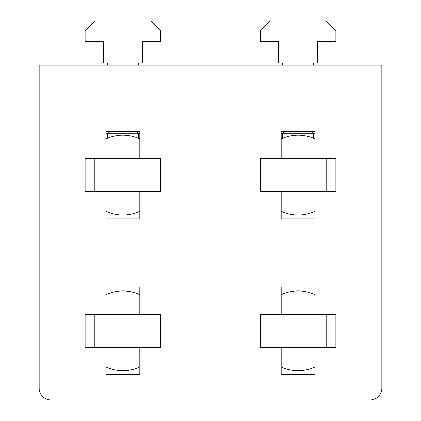 <?xml version="1.0" encoding="UTF-8"?>
<svg xmlns="http://www.w3.org/2000/svg" width="421" height="421" viewBox="0 0 421 421"><rect width="100%" height="100%" fill="white"/><g stroke="black" fill="none" stroke-linecap="round" stroke-linejoin="round"><path stroke-width="0.63" d="M315.055 138.919A39.916 39.916 0 0 0 281.181 138.919M105.945 138.919A39.916 39.916 0 0 1 139.819 138.919M315.055 294.684A39.916 39.916 0 0 0 281.181 294.684M105.945 294.684A39.916 39.916 0 0 1 139.819 294.684M313.692 65.055L313.692 63.108M282.544 65.055L282.544 63.108M313.692 138.314L313.692 133.199M282.544 138.314L282.544 133.199M107.308 63.108L107.308 65.055M138.456 63.108L138.456 65.055M107.308 133.199L107.308 138.314M138.456 133.199L138.456 138.314M381.842 388.267L381.842 65.055L39.158 65.055L39.158 388.267A11.683 11.683 0 0 0 50.841 399.95L370.159 399.95A11.683 11.683 0 0 0 381.842 388.267M281.181 158.512L281.181 131.252L315.055 131.252L315.055 158.512M315.055 191.613L315.055 218.873L281.181 218.873L281.181 191.613M105.945 158.512L105.945 131.252L139.819 131.252L139.819 158.512M139.819 191.613L139.819 218.873L105.945 218.873L105.945 191.613M281.181 314.276L281.181 287.022L315.055 287.022L315.055 314.276M315.055 347.378L315.055 374.637L281.181 374.637L281.181 347.378M105.945 314.276L105.945 287.022L139.819 287.022L139.819 314.276M139.819 347.378L139.819 374.637L105.945 374.637L105.945 347.378M137.493 131.252L137.493 133.199L139.819 133.199M105.945 133.199L137.493 133.199M108.265 131.252L108.265 133.199M103.413 63.108L142.351 63.108L142.351 41.69L160.654 41.69L160.654 30.786L150.918 21.05L94.846 21.05L85.11 30.786L85.11 41.69L103.413 41.69L103.413 63.108M283.507 131.252L283.507 133.199L281.181 133.199M312.735 131.252L312.735 133.199L283.507 133.199M315.055 133.199L312.735 133.199M317.587 63.108L278.649 63.108L278.649 41.69L260.346 41.69L260.346 30.786L270.082 21.05L326.154 21.05L335.89 30.786L335.89 41.69L317.587 41.69L317.587 63.108M105.945 366.97A39.916 39.916 0 0 0 139.819 366.97M94.846 314.276L85.11 314.276L85.11 347.378L160.654 347.378L160.654 314.276L94.846 314.276L94.846 347.378M150.918 314.276L150.918 347.378M315.055 366.97A39.916 39.916 0 0 1 281.181 366.97M260.346 314.276L335.89 314.276L335.89 347.378L260.346 347.378L260.346 314.276M270.082 314.276L270.082 347.378M326.154 314.276L326.154 347.378M105.945 211.205A39.916 39.916 0 0 0 139.819 211.205M94.846 158.512L85.11 158.512L85.11 191.613L160.654 191.613L160.654 158.512L94.846 158.512L94.846 191.613M150.918 158.512L150.918 191.613M315.055 211.205A39.916 39.916 0 0 1 281.181 211.205M260.346 158.512L335.89 158.512L335.89 191.613L260.346 191.613L260.346 158.512M270.082 158.512L270.082 191.613M326.154 158.512L326.154 191.613"/></g></svg>
